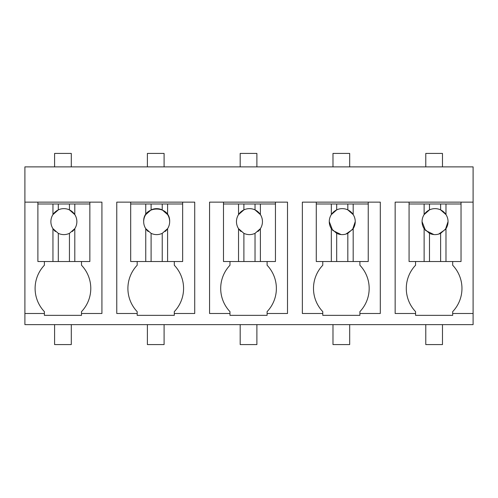 <?xml version="1.0" encoding="UTF-8"?>
<svg xmlns="http://www.w3.org/2000/svg" width="498" height="498" viewBox="0 0 498 498"><rect width="100%" height="100%" fill="white"/><g stroke="black" fill="none" stroke-linecap="round" stroke-linejoin="round"><path stroke-width="0.75" d="M473.1 313.491L452.682 313.491L452.682 315.346L415.569 315.346L415.569 313.491L395.151 313.491L395.151 202.138L473.1 202.138L473.1 324.628L24.9 324.628L24.9 313.491L44.384 313.491L44.384 311.636A33.64 33.64 0 0 1 44.384 265.241L44.384 261.525M473.1 202.138L473.1 166.874L24.9 166.874L24.9 313.491M24.9 202.138L101.922 202.138L101.922 313.491L81.504 313.491L81.504 311.636A33.64 33.64 0 0 0 81.504 265.241L81.504 261.525M44.384 313.491L44.384 315.346L81.504 315.346L81.504 313.491M174.3 313.491L174.3 315.346L137.18 315.346L137.18 313.491L116.769 313.491L116.769 202.138L194.718 202.138L194.718 313.491L174.3 313.491L174.3 311.636A33.64 33.64 0 0 0 174.3 265.241L174.3 261.525M322.772 313.491L302.354 313.491L302.354 202.138L380.304 202.138L380.304 313.491L359.892 313.491L359.892 315.346L322.772 315.346L322.772 311.636A33.64 33.64 0 0 1 322.772 265.241L322.772 261.525M229.976 313.491L209.565 313.491L209.565 202.138L287.508 202.138L287.508 313.491L267.096 313.491L267.096 315.346L229.976 315.346L229.976 311.636A33.64 33.64 0 0 1 229.976 265.241L229.976 261.525M37.892 203.993L52.95 203.993L52.95 214.594A12.992 12.992 0 0 0 52.95 228.657L52.95 261.525L37.892 261.525L37.892 202.138M452.682 313.491L452.682 311.636A33.64 33.64 0 0 0 452.682 265.241L452.682 261.525M415.569 313.491L415.569 311.636A33.64 33.64 0 0 1 415.569 265.241L415.569 261.525M137.18 313.491L137.18 311.636A33.64 33.64 0 0 1 137.18 265.241L137.18 261.525M359.892 313.491L359.892 311.636A33.64 33.64 0 0 0 359.892 265.241L359.892 261.525M267.096 313.491L267.096 311.636A33.64 33.64 0 0 0 267.096 265.241L267.096 261.525M461.036 202.138L461.036 261.525L409.07 261.525L409.07 202.138M89.858 202.138L89.858 261.525L52.95 261.525M130.688 203.993L145.746 203.993L145.746 214.594A12.992 12.992 0 0 0 145.746 228.657L145.746 261.525L130.688 261.525L130.688 202.138M182.654 202.138L182.654 261.525L145.746 261.525M316.274 203.993L331.332 203.993L331.332 214.594A12.992 12.992 0 0 0 331.332 228.657L331.332 261.525L316.274 261.525L316.274 202.138M368.24 202.138L368.24 261.525L331.332 261.525M223.484 203.993L238.536 203.993L238.536 214.594A12.992 12.992 0 0 0 238.536 228.657L238.536 261.525L223.484 261.525L223.484 202.138M275.444 202.138L275.444 261.525L238.536 261.525M71.295 324.628L71.295 344.579L54.593 344.579L54.593 324.628M164.091 324.628L164.091 344.579L147.389 344.579L147.389 324.628M256.887 324.628L256.887 344.579L240.185 344.579L240.185 324.628M349.683 324.628L349.683 344.579L332.981 344.579L332.981 324.628M442.479 324.628L442.479 344.579L425.778 344.579L425.778 324.628M71.295 166.874L71.295 153.421L54.593 153.421L54.593 166.874M164.091 166.874L164.091 153.421L147.389 153.421L147.389 166.874M256.887 166.874L256.887 153.421L240.185 153.421L240.185 166.874M349.683 166.874L349.683 153.421L332.981 153.421L332.981 166.874M442.479 166.874L442.479 153.421L425.778 153.421L425.778 166.874M52.95 203.993L69.44 203.993L69.44 209.888A12.992 12.992 0 0 0 52.95 214.594L58.303 209.888L58.303 203.993M89.858 203.993L69.44 203.993M74.8 203.993L74.8 214.594L69.44 209.888A12.992 12.992 0 0 1 76.866 221.622A12.992 12.992 0 0 0 74.8 214.594M72.297 231.514A12.992 12.992 0 0 0 76.866 221.622M55.452 231.514A12.992 12.992 0 0 1 52.95 228.657L58.303 233.363C62.001 235.031 65.717 235.031 69.44 233.363L74.8 228.657L74.8 261.525M69.44 233.363A12.992 12.992 0 0 0 69.446 233.363L69.44 261.525M58.303 233.363L58.303 261.525M145.746 203.993L162.236 203.993L162.236 209.888A12.992 12.992 0 0 0 151.099 209.888L145.746 214.594M182.654 203.993L162.236 203.993M167.596 203.993L167.596 214.594L162.236 209.888M165.093 231.514A12.992 12.992 0 0 0 167.596 214.594M148.242 231.514A12.992 12.992 0 0 1 145.746 228.657L151.099 233.363C154.797 235.031 158.513 235.031 162.236 233.363L167.596 228.657L167.596 261.525M162.236 233.363L162.236 261.525M151.099 233.363L151.099 261.525M169.662 221.622C170.459 204.871 142.882 204.871 143.679 221.622M151.099 203.993L151.099 209.888M238.536 203.993L255.032 203.993L255.032 209.888A12.992 12.992 0 0 0 238.536 214.594L243.896 209.888L243.896 203.993M275.444 203.993L255.032 203.993M260.392 203.993L260.392 214.594L255.032 209.888A12.992 12.992 0 0 1 262.452 221.622A12.992 12.992 0 0 0 260.392 214.594M257.889 231.514A12.992 12.992 0 0 0 262.452 221.622M241.038 231.514A12.992 12.992 0 0 1 238.536 228.657L243.896 233.363C247.593 235.031 251.303 235.031 255.032 233.363L260.392 228.657L260.392 261.525M255.032 233.363L255.032 261.525M243.896 233.363L243.896 261.525M331.332 203.993L347.828 203.993L347.828 209.888A12.992 12.992 0 0 0 331.332 214.594L336.692 209.888L336.692 203.993M368.24 203.993L347.828 203.993M353.182 203.993L353.182 214.594L347.828 209.888A12.992 12.992 0 0 1 355.248 221.622A12.992 12.992 0 0 0 353.182 214.594M353.182 261.525L353.182 228.657A12.992 12.992 0 0 0 355.248 221.622L352.634 229.441L345.849 234.11M353.182 228.657L347.828 233.363L347.828 261.525M331.332 228.657L336.692 233.363C340.389 235.031 344.099 235.031 347.828 233.363M336.692 233.363L336.692 261.525M329.265 221.622L332.67 230.387L341.086 234.564M342.848 234.602L344.18 234.471M409.07 203.993L424.128 203.993L424.128 214.594A12.992 12.992 0 0 0 424.128 228.657L424.128 261.525M424.128 203.993L440.624 203.993L440.624 209.888A12.992 12.992 0 0 0 424.128 214.594L429.488 209.888L429.488 203.993M461.036 203.993L440.624 203.993M445.978 203.993L445.978 214.594L440.624 209.888A12.992 12.992 0 0 1 448.044 221.622A12.992 12.992 0 0 0 445.978 214.594M445.978 261.525L445.978 228.657A12.992 12.992 0 0 0 448.044 221.622L445.43 229.441L438.638 234.11M445.978 228.657L440.624 233.363L440.624 261.525M424.128 228.657L429.488 233.363C433.185 235.031 436.895 235.031 440.624 233.363M429.488 233.363L429.488 261.525M422.061 221.622L425.466 230.387L433.883 234.564M435.644 234.602L436.976 234.471"/></g></svg>
